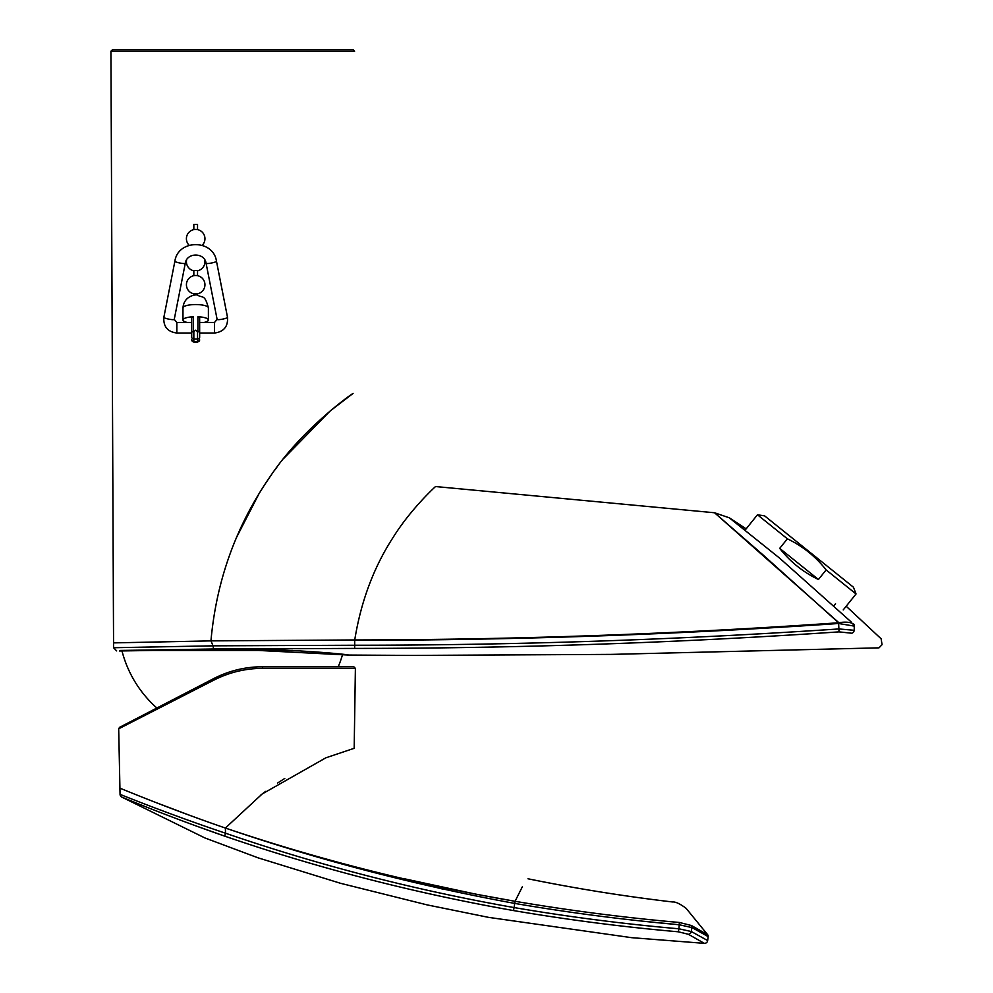 <?xml version="1.0" encoding="UTF-8"?>
<svg xmlns="http://www.w3.org/2000/svg" width="993" height="993" viewBox="0 0 993 993"><rect width="100%" height="100%" fill="white"/><g stroke="black" fill="none" stroke-linecap="round" stroke-linejoin="round"><path stroke-width="1.49" d="M214.029 680.044L118.688 728.8L214.029 680.044C229.395 672.286 245.606 668.388 262.673 668.351L355.395 668.376L262.673 668.351L262.326 666.762L353.806 666.762L262.326 666.762C245.209 666.812 228.961 670.771 213.594 678.641L119.545 727.36L213.594 678.641L214.029 680.044M119.545 727.36L118.688 728.8L127.638 724.232M137.468 719.193L157.788 708.803A114.418 114.418 0 0 1 121.978 650.936M337.546 668.363L344.993 668.376M123.455 797.764L126.483 799.017M198.141 826.685L224.716 836.143L225.498 833.201C318.815 865.3 415.012 890.1 514.101 907.577L514.945 901.272L476.553 894.308M118.688 728.8L120.054 794.35A3.178 3.178 178.9 0 0 121.58 796.994L204.868 837.931L258.056 857.828L340.5 883.286L427.151 904.896L488.655 917.383L631.573 937.665L704.335 943.35L688.397 934.289A3.178 2.694 -61.7 0 0 691.351 931.546L678.877 928.778L678.405 931.806C623.145 926.978 568.182 919.89 513.505 910.569C414.379 893.042 318.12 868.242 224.716 836.143C169.319 816.991 120.625 796.609 121.58 796.994M514.945 901.272L514.945 901.272C415.844 884.204 319.324 859.801 225.386 828.05C168.897 808.662 118.763 787.648 119.917 788.144L120.054 794.35C119.073 793.966 168.686 814.148 225.498 833.201L225.386 828.05C319.212 860.161 415.62 885.272 514.61 903.394L514.995 901.905M513.505 910.569L514.101 907.565C568.728 916.899 623.654 923.962 678.877 928.79L679.46 922.472L691.513 925.55L692.084 927.623L679.299 924.756L679.485 922.485L679.063 924.731C624.001 919.841 569.237 912.741 514.746 903.419L515.069 901.296C569.498 910.544 624.225 917.606 679.224 922.46C670.498 895.314 670.498 895.314 679.224 922.46M691.513 925.55A2.644 2.259 -65 0 1 691.848 927.512L691.351 931.546L707.661 940.57A3.178 3.178 2.6 0 1 704.335 943.35L688.397 934.289L678.405 931.806M332.109 861.117L442.692 889.083M475.995 894.196L403.605 878.606M646.071 921.516L679.299 924.756M707.661 940.57L708.146 936.61A2.644 2.644 124 0 0 707.736 934.823L691.798 925.699L692.084 927.611L708.146 936.61L692.084 927.611M260.923 794.946L265.627 791.371M277.469 783.092L284.78 778.425M353.806 666.762L355.395 668.376L354.178 748.3L325.865 757.808L262.202 793.953L225.386 828.05L221.973 826.871M515.069 901.296C531.429 871.246 531.429 871.246 515.069 901.296L522.318 886.836M691.798 925.699C684.438 902.749 684.438 902.749 691.798 925.699M205.365 821.025L198.588 818.58M194.976 817.264L192.456 816.345M191.897 816.147L154.151 801.872M152.537 801.239L141.453 796.858M146.145 650.452L292.6 650.452M187.193 322.44A12.71 3.289 0 0 1 182.973 319.982A12.71 3.289 0 0 1 193.461 316.742L191.711 317.288L191.711 337.409M199.655 337.409L199.655 317.288L197.905 316.742A12.71 3.289 0 0 1 208.393 319.982A12.71 3.289 0 0 1 204.161 322.44M191.711 328.882L191.711 317.723M191.711 336.106L191.711 333.214M193.834 342.126L197.533 342.126L197.533 331.563L195.683 330.185L193.834 331.563L193.834 342.126L191.711 340.003M197.533 331.563L199.655 332.01M191.711 332.01L193.834 331.563M197.533 229.619L197.533 224.443L193.834 224.443L193.834 229.619M197.533 275.669L197.533 270.493L193.834 270.493L193.834 275.669M197.533 295.269L197.533 293.518L193.834 293.518L193.834 295.269M779.704 548.372L818.443 579.49C803.089 572.154 790.18 561.777 779.704 548.372L787.387 538.814C802.729 546.162 815.638 556.527 826.126 569.92L818.443 579.49M851.138 621.903L779.604 558.14L729.185 517.725L745.023 530.262L757.46 514.771L764.622 515.876L853.421 587.198L856.04 593.963L826.126 569.92M757.46 514.771L787.387 538.814M123.79 650.911L233.566 649.174L348.456 655.057L413.274 655.417L611.514 654.387L879.004 647.846L882.069 644.68L881.114 638.784L846.185 606.226M210.95 645.86L113.574 647.734L213.048 645.835L210.95 640.882L354.737 639.951C516.286 639.74 677.561 634.018 838.564 622.772L763.356 555.199L714.55 512.76L838.886 622.723C844.956 621.717 849.673 622.028 853.037 623.678L853.434 625.975L838.626 623.492L838.911 628.941C677.772 639.777 516.36 645.214 354.7 645.251C516.36 645.214 677.772 639.777 838.911 628.941L854.241 630.294A3.178 2.557 -63 0 1 851.845 633.236C887.519 652.339 887.519 652.339 851.845 633.236L839.011 631.871C677.809 642.856 516.348 648.367 354.625 648.417L213.569 649L120.327 650.452M213.569 649L213.048 645.835L354.7 645.251L354.625 648.417C516.348 648.367 677.809 642.856 839.011 631.871L838.911 628.941M113.574 647.734L113.574 642.881L113.574 647.734L116.665 650.911L113.574 647.734L110.931 51.239L112.519 49.65L352.999 49.65L354.588 51.251L110.931 51.239M838.626 623.492L838.564 622.772L838.626 623.492C677.586 634.552 516.298 640.162 354.737 640.336L354.737 640.137M854.241 630.294C890.795 649.099 890.795 649.099 854.241 630.294L854.241 626.397C890.783 645.611 890.783 645.611 854.241 626.397L853.049 623.691M354.737 639.951C360.968 601.361 373.815 567.09 393.29 537.151C411.288 508.304 436.275 485.8 435.555 486.545C436.275 485.8 411.288 508.304 393.29 537.151C373.815 567.09 360.968 601.361 354.737 639.951M113.574 642.881L210.95 640.882C216.375 580.309 236.284 525.285 270.679 475.808C303.113 427.499 353.657 392.595 353.061 393.427L330.21 410.941L283.539 458.642M276.848 467.293L274.887 469.937M270.679 475.808L264.659 484.708M259.223 493.298L236.433 537.598M853.695 624.101C889.703 643.34 889.703 643.34 853.695 624.101A3.178 2.557 -62.2 0 1 854.241 626.397M838.911 623.48L838.886 622.723M191.711 322.44L176.841 322.44L176.841 333.027L191.711 333.027M176.841 322.44L174.247 319.398A5.3 0.782 -168.9 0 1 169.046 319.187A5.3 0.782 -168.9 0 1 163.845 317.363C163.274 326.61 167.606 331.836 176.841 333.027M174.247 319.398L185.281 263.269A5.3 0.782 -168.9 0 1 180.081 263.058A5.3 0.782 -168.9 0 1 174.88 261.233L163.845 317.363M185.281 263.269C186.721 252.321 204.645 252.321 206.085 263.269A5.3 0.782 -11.1 0 0 211.286 263.058A5.3 0.782 -11.1 0 0 216.474 261.233C213.433 239.127 177.921 239.127 174.88 261.233M206.085 263.269L217.119 319.398A5.3 0.782 -11.1 0 0 222.32 319.187A5.3 0.782 -11.1 0 0 227.521 317.363L216.474 261.233M217.119 319.398L214.525 322.44L214.525 333.027C223.76 331.836 228.092 326.61 227.521 317.363M182.973 307.842A12.71 3.289 0 0 1 195.683 304.553A12.71 3.289 0 0 1 208.393 307.842C204.682 294.139 202.944 298.198 197.768 295.306C198.29 294.089 183.99 294.685 182.973 307.842L182.973 319.982M199.655 339.829A2.123 2.048 180 0 1 197.533 341.877L193.834 341.877A2.123 2.048 180 0 1 191.711 339.829M199.655 336.987A2.123 2.048 180 0 1 197.533 339.035L193.834 339.035A2.123 2.048 180 0 1 191.711 336.987M197.905 331.699L197.905 316.742M193.461 331.699L193.461 316.742M354.7 640.137L354.7 645.251M199.655 333.027L214.525 333.027M199.655 322.44L214.525 322.44M338.228 666.762A114.418 114.418 0 0 0 342.622 654.362M527.978 878.78C575.89 888.549 624.076 896.269 672.522 901.967C675.538 901.669 680.093 903.804 686.163 908.372M686.151 908.384L707.736 934.823M208.393 319.982L208.393 307.842M197.533 342.126L199.655 340.003M202.224 245.271A9.272 9.272 0 0 0 202.237 232.151A9.272 9.272 0 0 0 189.117 232.151A9.272 9.272 0 0 0 189.142 245.271M197.533 270.804A9.272 9.272 0 0 0 204.769 259.905M186.597 259.905A9.272 9.272 0 0 0 193.834 270.804M197.533 293.829A9.272 9.272 0 0 0 203.379 279.592A9.272 9.272 0 0 0 187.987 279.592A9.272 9.272 0 0 0 193.834 293.829M843.218 609.925L856.04 593.963M834.046 605.618L835.535 603.756M435.555 486.545L714.55 512.76L729.16 517.763M729.185 517.725L746.153 528.859M346.259 654.784L348.456 655.057M347.55 654.524L348.32 655.045C350.69 654.635 281.727 647.672 214.116 649.261L119.383 650.986"/></g></svg>
